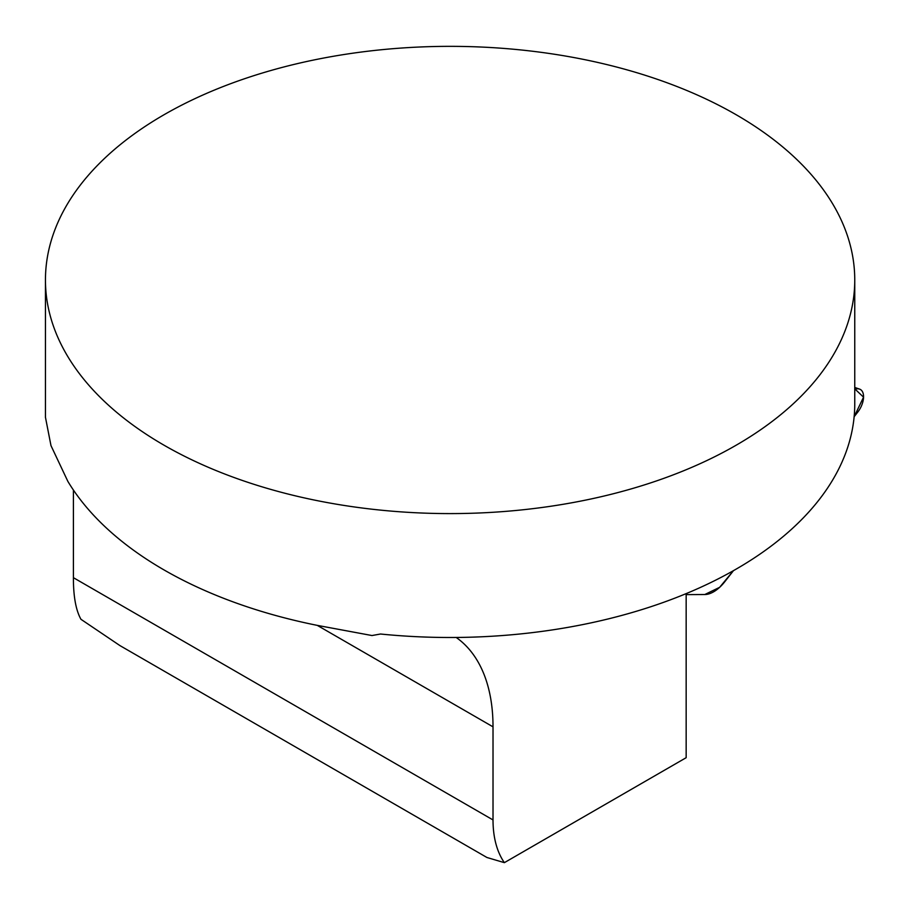 <?xml version="1.0" encoding="UTF-8"?>
<svg xmlns="http://www.w3.org/2000/svg" width="909" height="909" viewBox="0 0 909 909"><rect width="100%" height="100%" fill="white"/><g stroke="black" fill="none" stroke-linecap="round" stroke-linejoin="round"><path stroke-width="1.36" d="M73.402 577.681L493.019 819.941A121.397 70.084 120 0 0 504.37 862.652L486.917 857.482L119.954 645.606L80.958 619.302C75.89 610.269 73.368 596.395 73.402 577.681L73.402 490.031M45.495 417.504L50.984 445.626L67.857 481.372A404.653 233.624 0 0 0 163.972 569.898A404.653 233.624 0 0 0 317.309 625.381L371.963 635.539L380.53 634.016A404.653 233.624 0 0 0 854.755 403.869L854.755 279.972A404.653 233.624 180 0 1 604.951 495.814A404.653 233.624 180 0 1 163.972 445.171A404.653 233.624 180 0 1 45.45 279.972A404.653 233.624 180 0 1 450.103 46.348A404.653 233.624 180 0 1 854.755 279.972M493.019 819.941L493.019 726.836A202.321 116.818 120 0 0 456.216 637.47M504.37 862.652L686.159 757.697L686.159 593.622M733.472 570.647L719.633 587.328L704.782 594.531L686.159 594.622L704.782 594.531A32.372 17.691 117.5 0 0 724.791 581.715L733.461 570.659M857.778 388.813L854.755 388.836L863.55 397.165L854.142 416.731L857.766 412.095A16.067 8.772 -62.5 0 0 859.573 389.109A16.067 8.772 -62.5 0 0 857.778 388.813L854.755 387.757M317.298 625.381L493.019 726.836M45.45 417.504L45.45 279.972M854.755 387.439L859.573 389.109"/></g></svg>
